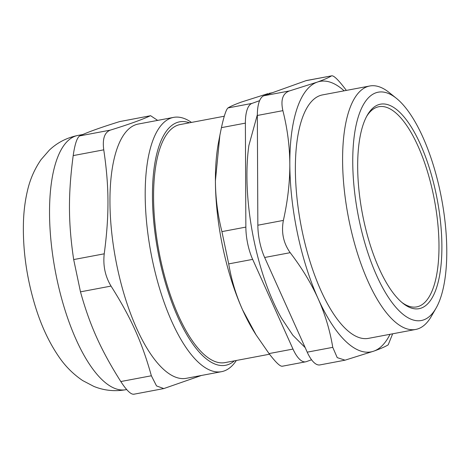 <?xml version="1.0" encoding="UTF-8"?>
<svg xmlns="http://www.w3.org/2000/svg" width="470" height="470" viewBox="0 0 470 470"><rect width="100%" height="100%" fill="white"/><g stroke="black" fill="none" stroke-linecap="round" stroke-linejoin="round"><path stroke-width="0.7" d="M252.66 259.375A33.035 12.091 -100.7 0 1 245.857 227.098L221.911 231.616L228.708 263.893L252.66 259.375L292.992 349.069L269.04 353.581C275.961 362.652 280.414 366.841 282.405 366.154M311.557 359.773L306.358 361.636A33.035 12.091 -100.7 0 1 305.676 361.818A33.035 12.091 -100.7 0 1 292.992 349.069M259.622 100.668L251.944 103.418L227.991 107.936C226.176 109.44 223.984 116.008 221.429 127.646L245.381 123.128A33.035 12.091 -100.7 0 1 251.944 103.418M245.381 123.128L245.857 227.098M305.171 347.606L292.863 335.251L281.43 318.096A128.886 47.17 -100.7 0 1 248.877 145.471L257.343 114.756M366.671 116.343A101.855 37.277 -100.7 0 1 434.392 199.868A101.855 37.277 -100.7 0 1 401.744 302.322M234.377 360.848A123.88 45.337 -100.7 0 1 159.447 259.041A123.88 45.337 -100.7 0 1 189.481 122.793M224.278 116.231L180.145 124.556A121.125 44.327 79.3 0 0 159.03 251.797A121.125 44.327 79.3 0 0 225.036 362.611L269.522 354.221M191.466 122.417A129.385 47.352 79.3 0 0 173.577 117.388A129.385 47.352 79.3 0 0 152.497 260.68A129.385 47.352 79.3 0 0 221.529 371.676A129.385 47.352 79.3 0 0 236.357 360.472M221.529 371.676L186.285 378.321A129.385 47.352 -100.7 0 1 115.779 259.951A129.385 47.352 -100.7 0 1 138.333 124.033L173.577 117.388M73.678 259.569L80.482 291.846L111.032 286.083C105.174 276.354 102.907 265.591 104.234 253.812L73.678 259.569C68.209 222.892 68.079 194.275 73.197 155.599L103.752 149.836C109.222 186.514 109.351 215.137 104.234 253.812M111.032 286.083C130.942 317.591 142.046 342.278 151.363 375.777L120.808 381.54C126.829 390.787 131.289 394.976 134.173 394.107M201.436 375.465L163.807 388.572L156.534 385.929L151.363 375.777M150.606 115.708L119.609 121.607L150.606 115.708L157.65 120.391M150.165 115.849C142.175 119.609 128.892 124.368 110.315 130.131L79.759 135.889C77.039 137.557 74.853 144.125 73.197 155.599M103.752 149.836C102.325 138.944 104.51 132.375 110.315 130.131M120.808 381.54C100.903 350.032 89.799 325.346 80.482 291.846M79.759 135.889C87.749 132.129 101.032 127.37 119.609 121.607M344.122 90.828A137.639 50.372 79.3 0 0 317.162 82.144A137.639 50.372 79.3 0 0 289.82 164.265A137.639 50.372 79.3 0 0 318.161 298.75A137.639 50.372 79.3 0 0 373.844 351.119A137.639 50.372 79.3 0 0 390.035 334.293M396.41 98.336L389.137 92.496A123.88 45.337 79.3 0 0 369.767 85.992L322.543 94.899A123.88 45.337 79.3 0 0 300.953 225.03A123.88 45.337 79.3 0 0 368.457 338.365L415.68 329.458A123.88 45.337 79.3 0 0 431.348 316.345L435.995 308.255A116.172 42.511 -100.7 0 1 359.315 220.894A116.172 42.511 -100.7 0 1 396.41 98.336A116.172 42.511 -100.7 0 1 441.553 198.516A116.172 42.511 -100.7 0 1 435.995 308.255M307.221 352.165A33.035 12.091 79.3 0 0 319.906 364.92L345.056 360.173L337.225 357.629L332.76 347.348L307.221 352.165L264.651 257.49L290.19 252.678C283.404 243.119 281.136 232.356 283.387 220.401L257.848 225.218A33.035 12.091 79.3 0 0 264.651 257.49M257.848 225.218L257.343 115.467L282.881 110.65C287.405 128.539 289.72 146.411 289.82 164.265C289.884 182.125 287.74 200.837 283.387 220.401M282.881 110.65C280.525 99.94 282.711 93.371 289.444 90.945L263.905 95.757A33.035 12.091 79.3 0 0 257.343 115.467M263.905 95.757L305.97 80.681L331.509 75.87L306.652 80.499A33.035 12.091 79.3 0 0 305.97 80.681M346.355 90.41L344.868 88.436C337.918 79.371 333.465 75.182 331.509 75.87C328.771 77.603 323.989 79.694 317.162 82.144L289.444 90.945M392.656 333.8L388.191 344.839C385.453 346.572 380.671 348.67 373.844 351.119L345.056 360.173M290.19 252.678C301.893 267.988 311.216 283.345 318.161 298.75C325.07 314.16 329.934 330.357 332.76 347.348M363.533 219.384A104.058 38.082 79.3 0 0 402.79 303.185A104.058 38.082 79.3 0 0 437.194 199.339A104.058 38.082 79.3 0 0 367.329 115.156A104.058 38.082 79.3 0 0 363.533 219.384M369.767 85.992A123.88 45.337 79.3 0 0 349.586 223.185A123.88 45.337 79.3 0 0 415.68 329.458M221.911 231.616C217.669 214.672 215.501 197.735 215.407 180.815L219.872 135.284L221.429 127.646M268.905 93.401L271.924 92.884M227.991 107.936C230.629 106.285 235.182 104.299 241.656 101.978L267.841 93.653M269.04 353.581L256.056 334.852L242.614 309.918C236.063 295.313 231.428 279.973 228.708 263.893M256.056 334.852L254.429 332.261A132.135 48.357 -100.7 0 1 242.614 309.918A132.135 48.357 -100.7 0 1 215.407 180.815A132.135 48.357 -100.7 0 1 218.568 142.116L219.872 135.284M126.694 389.56L125.866 389.712A129.385 47.352 -100.7 0 1 55.36 271.349A129.385 47.352 -100.7 0 1 77.914 135.431L82.902 134.49M163.807 388.572L133.733 394.248M125.866 389.712C114.674 391.657 103.982 390.547 93.8 386.387L82.673 380.565C73.285 374.214 65.377 366.318 58.944 356.871C48.874 342.231 40.825 324.846 34.803 304.719C26.344 276.319 22.572 248.283 23.5 220.612C23.917 210.143 25.216 200.267 27.401 190.984C29.945 179.611 34.492 169.165 41.037 159.653L49.315 150.159C57.27 142.604 66.805 137.692 77.914 135.431M305.676 361.818L282.106 366.265M272.259 92.766L268.905 93.395"/></g></svg>

